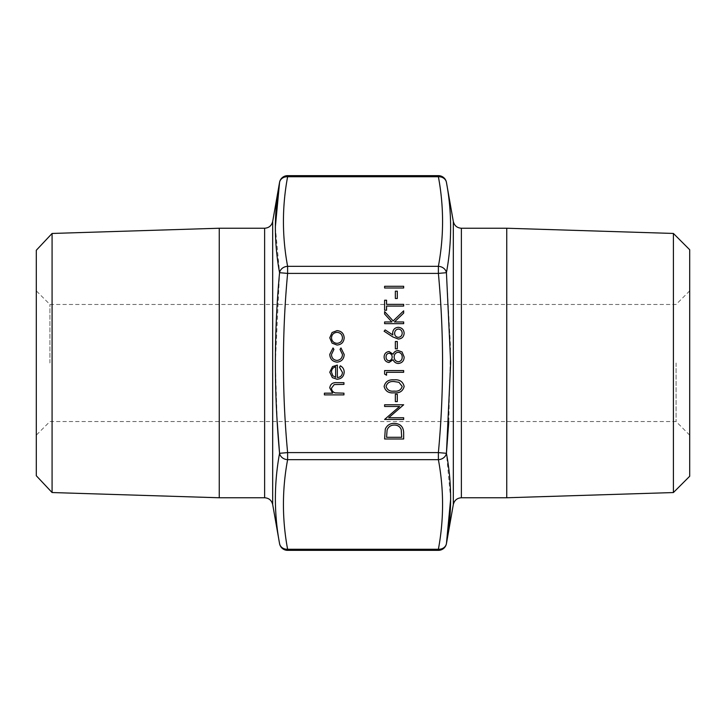 <?xml version="1.0" encoding="UTF-8"?>
<svg xmlns="http://www.w3.org/2000/svg" width="726" height="726" viewBox="0 0 726 726"><rect width="100%" height="100%" fill="white"/><g stroke="black" fill="none" stroke-linecap="round" stroke-linejoin="round"><path stroke-width="0.54" stroke-dasharray="3.63 2.72" d="M403.665 287.995L384.608 287.995L384.608 286.28L403.665 286.28L403.665 287.995M397.313 298.495L395.352 298.495L395.352 291.171L397.313 291.171L397.313 298.495M386.559 306.073L386.559 310.229L384.608 310.229L384.608 300.21L386.559 300.21L386.559 304.357L403.665 304.357L403.665 306.073L386.559 306.073M403.665 323.66L384.608 323.66L384.608 321.954L391.858 321.954L384.608 314.013L384.608 311.572L393.156 320.937L403.665 310.837L403.665 313.115L394.463 321.954L403.665 321.954L403.665 323.66M392.811 336.928L384.118 331.238L385.152 329.922L392.848 334.958L392.666 332.98C392.975 329.522 394.853 327.635 398.311 327.326C401.923 327.662 403.865 329.649 404.155 333.279C403.828 336.819 401.895 338.743 398.347 339.06L392.811 336.928M397.313 401.605L395.352 401.605L395.352 394.272L397.313 394.272L397.313 401.605M403.665 417.731L403.665 419.437L384.608 419.437L399.609 406.487L384.608 406.487L384.608 404.781L403.665 404.781L388.7 417.731L403.665 417.731M403.665 433.077L403.665 438.985L384.608 438.985L385.288 429.093C387.031 425.227 390.062 423.312 394.372 423.349C400.507 423.712 403.602 426.952 403.665 433.077M329.767 354.352L333.034 347.972L333.924 349.406L331.483 354.479C331.655 358.018 333.479 360.005 336.937 360.432C340.44 360.014 342.291 358.027 342.472 354.46L340.031 349.406L340.975 347.972L344.188 354.488C343.942 359.061 341.574 361.612 337.091 362.147C332.49 361.63 330.049 359.025 329.767 354.352M342.472 372.456L339.541 367.329L340.34 365.813C342.881 367.202 344.169 369.343 344.188 372.238C343.815 376.585 341.429 378.927 337.018 379.244L332.372 377.647L329.767 372.202L332.517 366.594L337.345 365.078L337.345 377.538C340.494 377.275 342.2 375.587 342.472 372.456M343.942 394.88L324.395 394.88L324.395 393.174L332.644 393.174L329.767 387.875C330.394 384.045 332.744 382.303 336.828 382.666L343.942 382.666L343.942 384.381L334.223 384.58L331.483 388.174C331.646 390.57 332.88 392.149 335.167 392.911L343.942 393.174L343.942 394.88M332.081 343.135L329.767 337.826L332.063 332.535L337.018 330.629C341.429 331.029 343.815 333.434 344.188 337.826C343.825 342.227 341.429 344.632 337.018 345.041L332.081 343.135M404.155 386.441C402.885 391.232 399.545 393.356 394.145 392.811C388.728 393.374 385.388 391.25 384.118 386.441C385.361 381.577 388.709 379.38 394.145 379.861C399.572 379.38 402.903 381.577 404.155 386.441M386.559 375.215L384.608 374.099L384.608 370.578L403.665 370.578L403.665 372.284L386.559 372.284L386.559 375.215M389.063 351.52L393.047 354.224C394.027 351.956 395.715 350.731 398.111 350.54L402.059 351.983L404.155 357.038C404.028 360.895 402.068 363.036 398.265 363.49C395.806 363.299 394.064 362.047 393.047 359.724L389.009 362.51C385.896 362.002 384.272 360.141 384.118 356.929C384.308 353.753 385.96 351.947 389.063 351.52M397.313 348.825L395.352 348.825L395.352 341.501L397.313 341.501L397.313 348.825M450.665 498.853L446.436 453.305A8.168 7.042 170 0 1 438.386 459.667C443.958 489.533 443.958 519.399 438.386 549.264A8.168 7.042 -170 0 0 446.436 543.611M448.804 421.534L450.519 347.119L446.436 272.695A8.168 7.042 10 0 0 438.386 266.333L287.614 266.333C282.042 236.467 282.042 206.601 287.614 176.736A8.168 7.042 10 0 0 279.564 182.389M275.335 227.147L279.564 272.695L275.335 363L277.196 421.534M446.436 272.695L438.386 273.403C443.958 333.189 443.958 392.911 438.386 452.597L287.614 452.597C282.042 392.893 282.042 333.17 287.614 273.403L438.386 273.403L438.386 266.333C443.958 236.467 443.958 206.601 438.386 176.736L438.386 175.647M506.748 228.236L506.748 497.764M673.401 233.445L673.401 492.555M689.7 476.256L689.7 249.744M689.7 363L689.7 290.854L689.7 363M49.913 363L49.913 304.466L49.913 363M676.087 363L676.087 421.534L676.087 363M36.3 250.261L36.3 475.739M36.3 363L36.3 290.854L36.3 363M52.081 492.537L52.081 233.463M219.252 228.236L219.252 497.764M279.564 543.611A8.168 7.042 170 0 0 287.614 549.264C282.042 519.399 282.042 489.533 287.614 459.667L438.386 459.667L438.386 452.597L446.436 453.305M287.614 266.333A8.168 7.042 -10 0 0 279.564 272.695L287.614 273.403L287.614 266.333M446.436 182.389A8.168 7.042 -10 0 0 438.386 176.736L287.614 176.736L287.614 175.647M279.564 453.305A8.168 7.042 -170 0 0 287.614 459.667L287.614 452.597L279.564 453.305M335.639 377.357L335.639 366.784C332.98 367.547 331.591 369.325 331.483 372.111L332.789 375.705L335.639 377.357M337.027 332.336C333.67 332.644 331.818 334.477 331.483 337.835C331.818 341.193 333.661 343.026 337.027 343.334C340.385 343.026 342.2 341.193 342.472 337.835C342.2 334.477 340.385 332.644 337.027 332.336M386.559 437.279L401.705 437.279L401.224 429.638C399.999 426.579 397.712 425.055 394.372 425.055C390.769 425.073 388.337 426.752 387.094 430.082L386.559 437.279M386.069 386.377C387.221 390.053 389.907 391.632 394.136 391.096C398.356 391.623 401.042 390.053 402.195 386.377L398.928 382.293L394.136 381.567C389.926 381.132 387.239 382.738 386.069 386.377M389 353.226C387.003 353.644 386.032 354.905 386.069 357.02C386.069 359.134 387.058 360.395 389.036 360.804C391.042 360.368 392.094 359.08 392.176 356.956C392.085 354.842 391.024 353.598 389 353.226M398.147 352.246C395.597 352.7 394.254 354.252 394.136 356.911C394.236 359.715 395.634 361.33 398.329 361.775C400.915 361.33 402.204 359.751 402.195 357.02C402.159 354.261 400.806 352.664 398.147 352.246M398.42 329.041C395.997 329.404 394.735 330.838 394.626 333.343C394.753 335.766 396.024 337.1 398.42 337.345C400.797 337.027 402.059 335.639 402.195 333.189C402.059 330.747 400.797 329.359 398.42 329.041M453.323 221.484L453.323 504.516M272.677 504.516L272.677 221.484M461.373 497.764L461.373 228.236M264.627 228.236L264.627 497.764M438.386 550.353L438.386 549.264L287.614 549.264L287.614 550.353M689.7 290.854L676.087 304.466L49.913 304.466L36.3 290.854M689.7 435.146L676.087 421.534L49.913 421.534L36.3 435.146"/><path stroke-width="1.09" d="M277.196 421.534L279.564 453.305A8.168 7.042 10 0 0 287.614 459.667C282.042 489.533 282.042 519.399 287.614 549.264L438.386 549.264C443.958 519.399 443.958 489.533 438.386 459.667L438.386 452.597C443.958 392.866 443.958 333.134 438.386 273.403L287.614 273.403C282.042 333.134 282.042 392.866 287.614 452.597L438.386 452.597L446.436 453.305C452.008 483.607 452.008 513.709 446.436 543.611L450.665 498.853M446.436 272.695L438.386 273.403L438.386 266.333C443.958 236.467 443.958 206.601 438.386 176.736L287.614 176.736C282.042 206.601 282.042 236.467 287.614 266.333L438.386 266.333A8.168 7.042 -170 0 1 446.436 272.695C452.008 242.393 452.008 212.291 446.436 182.389C452.008 212.273 452.008 242.375 446.436 272.695L450.665 363L446.436 453.305L448.804 421.534M446.436 453.305A8.168 7.042 -10 0 1 438.386 459.667L287.614 459.667L287.614 452.597L279.564 453.305C273.992 483.607 273.992 513.709 279.564 543.611C273.992 513.727 273.992 483.625 279.564 453.305C273.992 393.129 273.992 332.925 279.564 272.695C273.992 242.393 273.992 212.291 279.564 182.389L275.335 227.147M673.401 492.555L673.401 233.445L689.7 249.744L689.7 476.256L673.401 492.555L506.748 497.764L506.748 228.236L461.373 228.236L461.373 497.764C457.062 498.072 454.376 500.323 453.323 504.516L453.323 221.484L446.436 182.389A8.168 7.042 170 0 0 438.386 176.736L438.386 175.647L287.614 175.647A8.168 8.168 0 0 0 279.564 182.389A8.168 7.042 -170 0 1 287.614 176.736L287.614 175.647M52.081 492.537L36.3 475.739L36.3 250.261L52.081 233.463L52.081 492.537L219.252 497.764L219.252 228.236L52.081 233.463M287.614 266.333A8.168 7.042 170 0 0 279.564 272.695L287.614 273.403L287.614 266.333M279.564 182.389L272.677 221.484L272.677 504.516L279.564 543.611A8.168 8.168 0 0 0 287.614 550.353L438.386 550.353L438.386 549.264A8.168 7.042 10 0 0 446.436 543.611L453.323 504.516M279.564 543.611A8.168 7.042 -10 0 0 287.614 549.264L287.614 550.353M343.942 394.88L324.395 394.88L324.395 393.174L332.644 393.174L329.767 387.875C330.394 384.045 332.744 382.303 336.828 382.666L343.942 382.666L343.942 384.381L334.223 384.58L331.483 388.174C331.646 390.57 332.88 392.149 335.167 392.911L343.942 393.174L343.942 394.88M342.472 372.456L339.541 367.329L340.34 365.813C342.881 367.202 344.169 369.343 344.188 372.238C343.815 376.585 341.429 378.927 337.018 379.244L332.372 377.647L329.767 372.202L332.517 366.594L337.345 365.078L337.345 377.538C340.494 377.275 342.2 375.587 342.472 372.456M335.639 377.357L335.639 366.784C332.98 367.547 331.591 369.325 331.483 372.111L332.789 375.705L335.639 377.357M329.767 354.352L333.034 347.972L333.924 349.406L331.483 354.479C331.655 358.018 333.479 360.005 336.937 360.432C340.44 360.014 342.291 358.027 342.472 354.46L340.031 349.406L340.975 347.972L344.188 354.488C343.942 359.061 341.574 361.612 337.091 362.147C332.49 361.63 330.049 359.025 329.767 354.352M332.081 343.135L329.767 337.826L332.063 332.535L337.018 330.629C341.429 331.029 343.815 333.434 344.188 337.826C343.825 342.227 341.429 344.632 337.018 345.041L332.081 343.135M331.483 337.835C331.818 341.193 333.661 343.026 337.027 343.334C340.385 343.026 342.2 341.193 342.472 337.835C342.2 334.477 340.385 332.644 337.027 332.336C333.67 332.644 331.818 334.477 331.483 337.835M403.665 433.077L403.665 438.985L384.608 438.985L385.288 429.093C387.031 425.227 390.062 423.312 394.372 423.349C400.507 423.712 403.602 426.952 403.665 433.077M401.705 437.279L401.224 429.638C399.999 426.579 397.712 425.055 394.372 425.055C390.769 425.073 388.337 426.752 387.094 430.082L386.559 437.279L401.705 437.279M403.665 417.731L403.665 419.437L384.608 419.437L399.609 406.487L384.608 406.487L384.608 404.781L403.665 404.781L388.7 417.731L403.665 417.731M397.313 401.605L395.352 401.605L395.352 394.272L397.313 394.272L397.313 401.605M404.155 386.441C402.885 391.232 399.545 393.356 394.145 392.811C388.728 393.374 385.388 391.25 384.118 386.441C385.361 381.577 388.709 379.38 394.145 379.861C399.572 379.38 402.903 381.577 404.155 386.441M394.136 391.096C398.356 391.623 401.042 390.053 402.195 386.377L398.928 382.293L394.136 381.567C389.926 381.132 387.239 382.738 386.069 386.377C387.221 390.053 389.907 391.632 394.136 391.096M386.559 375.215L384.608 374.099L384.608 370.578L403.665 370.578L403.665 372.284L386.559 372.284L386.559 375.215M386.069 357.02C386.069 359.134 387.058 360.395 389.036 360.804C391.042 360.368 392.094 359.08 392.176 356.956C392.085 354.842 391.024 353.598 389 353.226C387.003 353.644 386.032 354.905 386.069 357.02M389.063 351.52L393.047 354.224C394.027 351.956 395.715 350.731 398.111 350.54L402.059 351.983L404.155 357.038C404.028 360.895 402.068 363.036 398.265 363.49C395.806 363.299 394.064 362.047 393.047 359.724L389.009 362.51C385.896 362.002 384.272 360.141 384.118 356.929C384.308 353.753 385.96 351.947 389.063 351.52M394.136 356.911C394.236 359.715 395.634 361.33 398.329 361.775C400.915 361.33 402.204 359.751 402.195 357.02C402.159 354.261 400.806 352.664 398.147 352.246C395.597 352.7 394.254 354.252 394.136 356.911M397.313 348.825L395.352 348.825L395.352 341.501L397.313 341.501L397.313 348.825M392.811 336.928L384.118 331.238L385.152 329.922L392.848 334.958L392.666 332.98C392.975 329.522 394.853 327.635 398.311 327.326C401.923 327.662 403.865 329.649 404.155 333.279C403.828 336.819 401.895 338.743 398.347 339.06L392.811 336.928M394.626 333.343C394.753 335.766 396.024 337.1 398.42 337.345C400.797 337.027 402.059 335.639 402.195 333.189C402.059 330.747 400.797 329.359 398.42 329.041C395.997 329.404 394.735 330.838 394.626 333.343M403.665 323.66L384.608 323.66L384.608 321.954L391.858 321.954L384.608 314.013L384.608 311.572L393.156 320.937L403.665 310.837L403.665 313.115L394.463 321.954L403.665 321.954L403.665 323.66M386.559 306.073L386.559 310.229L384.608 310.229L384.608 300.21L386.559 300.21L386.559 304.357L403.665 304.357L403.665 306.073L386.559 306.073M397.313 298.495L395.352 298.495L395.352 291.171L397.313 291.171L397.313 298.495M403.665 287.995L384.608 287.995L384.608 286.28L403.665 286.28L403.665 287.995M219.252 497.764L264.627 497.764L264.627 228.236L219.252 228.236M506.748 497.764L461.373 497.764M673.401 233.445L506.748 228.236M446.436 182.389A8.168 8.168 0 0 0 438.386 175.647M438.386 550.353A8.168 8.168 0 0 0 446.436 543.611M461.373 228.236C457.062 227.928 454.376 225.677 453.323 221.484M272.677 221.484C271.624 225.677 268.938 227.928 264.627 228.236M264.627 497.764C268.938 498.072 271.624 500.323 272.677 504.516"/></g></svg>
